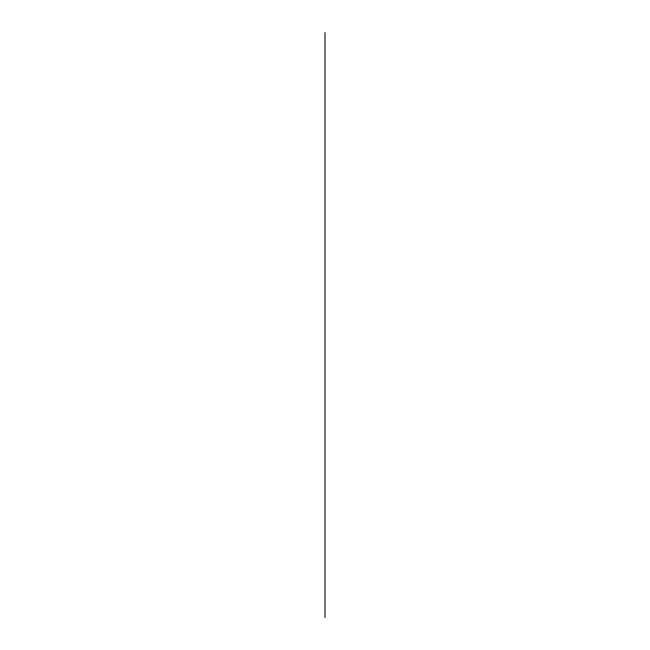 <?xml version="1.0" encoding="UTF-8"?>
<svg xmlns="http://www.w3.org/2000/svg" width="650" height="650" viewBox="0 0 650 650"><rect width="100%" height="100%" fill="white"/><g stroke="black" fill="none" stroke-linecap="round" stroke-linejoin="round"><path stroke-width="0.97" d="M325 222.609L325 32.5M325 427.391L325 617.5M325 174.761L325 475.239M325 194.358L325 455.642M325 96.379L325 553.621"/></g></svg>
